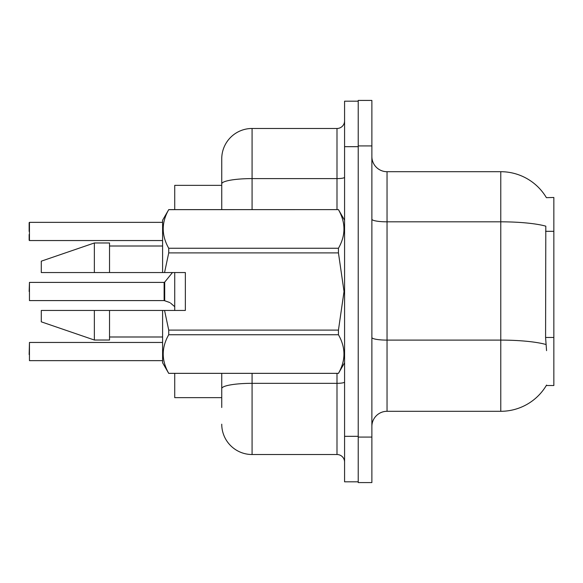 <?xml version="1.0" encoding="UTF-8"?>
<svg xmlns="http://www.w3.org/2000/svg" width="583" height="583" viewBox="0 0 583 583"><rect width="100%" height="100%" fill="white"/><g stroke="black" fill="none" stroke-linecap="round" stroke-linejoin="round"><path stroke-width="0.87" d="M546.402 197.666A53.075 53.075 0 0 0 500.775 171.701A53.075 53.075 0 0 1 546.402 197.666L553.85 197.477L553.85 385.523L546.293 385.523L546.562 385.072A53.075 53.075 0 0 1 500.775 411.299A53.075 53.075 0 0 0 546.293 385.523M221.744 183.871L221.744 158.809A30.331 30.331 0 0 1 252.075 128.479L252.075 178.602A30.331 5.269 180 0 0 221.744 183.871L221.744 209.61L221.744 175.49L221.744 185.35L174.732 185.35L174.732 209.61M174.732 310.455L174.732 272.545M221.744 397.65L174.732 397.65L174.732 373.39M371.874 426.465A15.165 15.165 0 0 1 387.039 411.299L500.775 411.299L500.775 171.701L387.039 171.701A15.165 15.165 0 0 1 371.874 156.536A15.165 15.165 0 0 0 387.039 171.701L387.039 411.299M358.224 437.082L358.224 482.578L371.874 482.578L371.874 437.082L358.224 437.082M371.874 145.918L371.874 100.422L358.224 100.422L358.224 145.918L371.874 145.918L371.874 437.082M546.562 350.645L545.586 337.47L545.805 226.16A53.075 9.219 180 0 0 500.775 221.824L387.039 221.824A15.165 2.631 0 0 1 371.874 219.193M221.744 407.51L221.744 373.39L221.744 407.51M344.575 436.324L344.575 481.82L358.224 481.82L358.224 101.18L344.575 101.18L344.575 436.324L358.224 436.324M252.075 373.39L252.075 454.521L336.996 454.521L336.996 373.39M252.075 128.479L336.996 128.479A7.579 7.579 0 0 0 344.575 120.9M221.744 158.809L221.744 175.49M344.575 462.1A7.579 7.579 0 0 0 336.996 454.521M252.075 454.521A30.331 30.331 0 0 1 221.744 424.191M29.15 354.581L29.456 342.454L29.456 360.644L162.599 360.644M164.238 300.588L169.259 302.344L164.712 300.77L164.705 282.121L164.114 282.398L164.129 300.58A0.758 0.758 180 0 1 164.238 300.588A0.758 0.758 -0 0 0 164.129 300.58L164.114 291.5M29.15 291.5L29.456 282.398L29.456 300.588L164.114 300.588M170.644 303.16L174.732 306.687M29.456 222.356L29.456 240.546L29.456 222.356L162.599 222.356M29.15 231.451L29.15 222.662M164.559 272.545L185.35 272.545L185.35 310.455L164.559 310.455L168.727 330.102L338.446 330.102L344.028 291.5L338.446 252.898L168.727 252.898L164.559 272.545L162.599 272.545L162.599 220.228L168.727 209.654C161.389 222.466 161.389 235.335 168.727 248.256L168.727 252.898M338.446 330.102L338.446 334.744L168.727 334.744C161.389 347.563 161.389 360.425 168.727 373.346L338.446 373.346C345.792 360.534 345.792 347.665 338.446 334.744M164.559 310.455L162.599 310.455L162.599 362.772L168.727 373.39M168.727 330.102L168.727 334.744M94.359 310.455L41.284 310.455L41.284 321.831L94.359 340.027L109.524 340.027L109.524 310.455L94.359 310.455L94.359 340.027M41.284 310.455L61.339 310.455M162.599 310.455L109.524 310.455M168.727 373.346L338.446 373.346M168.727 209.61L338.446 209.61L168.727 209.654M168.727 248.256L338.446 248.256L338.446 252.898M338.446 248.256C345.792 235.437 345.792 222.575 338.446 209.654M94.359 272.545L94.359 242.973L41.284 261.169L41.284 272.545L162.599 272.545M94.359 242.973L109.524 242.973L109.524 272.545M29.15 240.24L29.15 234.483L29.15 240.24M169.259 302.344L169.952 302.657M553.85 337.47L545.586 337.47M553.85 231.313L545.586 231.313M545.965 344.495A53.075 9.219 180 0 0 500.775 340.108L387.039 340.108A15.165 2.631 0 0 1 371.874 337.477M344.575 382.011A7.579 1.319 0 0 1 336.996 383.33L252.075 383.33A30.331 5.269 180 0 0 221.744 388.599M344.575 146.676L358.224 146.676M252.075 209.61L252.075 178.602L336.996 178.602L336.996 128.479M336.996 209.61L336.996 178.602A7.579 1.319 0 0 0 344.575 177.29M29.456 342.454L162.599 342.454M29.456 282.398L164.114 282.398M164.705 282.121L172.459 272.545M29.456 240.546L162.599 240.546M344.575 362.772L338.446 373.39M109.524 336.996L162.599 336.996M344.575 220.228L338.446 209.61M109.524 246.004L162.599 246.004"/></g></svg>
